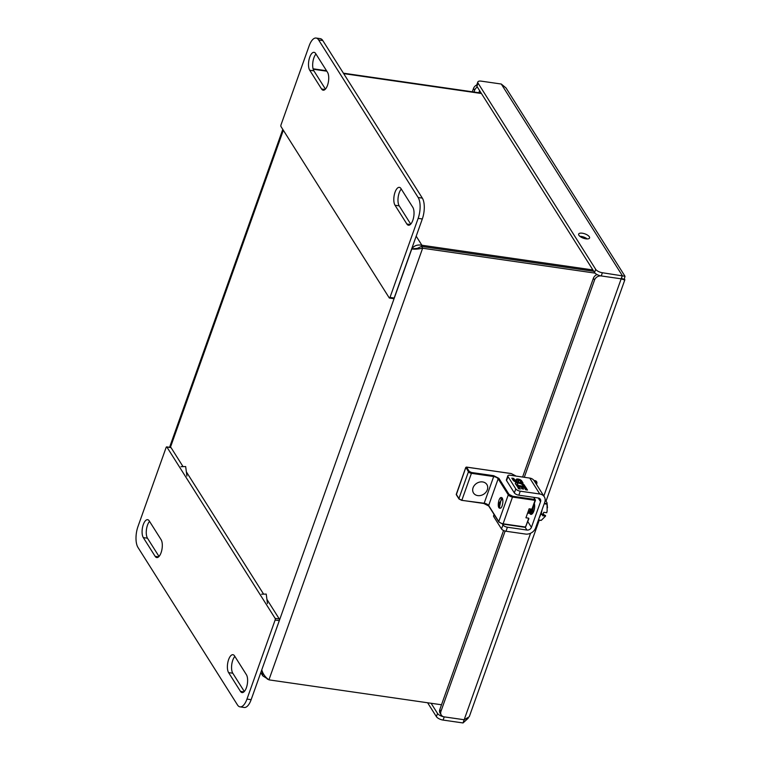 <?xml version="1.0" encoding="UTF-8"?>
<svg xmlns="http://www.w3.org/2000/svg" width="761" height="761" viewBox="0 0 761 761"><rect width="100%" height="100%" fill="white"/><g stroke="black" fill="none" stroke-linecap="round" stroke-linejoin="round"><path stroke-width="1.14" d="M268.319 679.364L262.84 675.901L261.841 670.061C263.002 674.046 265.361 677.309 268.928 679.858L441.513 704.772M595.016 273.113L422.631 248.229C417.818 249.18 414.212 249.399 411.815 248.904C413.974 245.66 417.342 244.452 421.908 245.251L421.489 246.431L417.38 248.371L411.815 248.904L261.746 669.908M267.377 679.231L267.558 678.717M268.928 679.858L422.631 248.229L421.489 246.431L593.761 271.296M418.141 248.067L415.867 248.79M481.437 93.508L343.677 73.617M326.811 71.182L313.19 69.222M416.191 236.195L421.908 245.251L592.905 269.946M313.075 68.804L326.526 70.744M343.401 73.18L481.161 93.07M180.994 466.683L185.665 466.55L186.911 476.044M261.556 594.208L266.226 594.075L267.472 603.568M528.657 519.164L525.566 527.05L528.714 518.184L528.657 519.164L528.714 518.184L525.937 517.784L529.133 508.795L531.92 509.195L535.069 500.338L512.762 497.114A3.71 1.474 -160.4 0 1 508.281 494.84L498.16 478.821A3.71 1.474 -160.4 0 0 493.689 476.538L493.689 475.701L471.43 472.486L471.43 473.323A2.473 0.98 -160.4 0 1 468.443 471.801L458.931 498.512L456.277 494.308A0.618 0.504 147.7 0 0 456.315 494.717L458.969 498.921A0.618 0.504 147.7 0 0 459.302 499.121L461.642 500.338L484.177 503.24L493.689 476.538L471.43 473.323L461.917 500.034A2.473 0.98 19.6 0 1 458.931 498.512A0.618 0.504 147.7 0 0 458.969 498.921L461.642 500.338L484.177 503.24A3.71 1.474 19.6 0 1 488.657 505.523A0.618 0.504 147.7 0 0 488.686 505.941L498.807 521.951L502.973 524.139L499.14 522.16M499.872 508.196L499.777 508.186C496.847 508.139 498.617 496.952 501.375 497.523C504.172 497.789 502.688 509.033 499.872 508.196L499.349 507.853L501.185 499.226M471.43 472.486L469.195 471.344A0.618 0.504 -32.3 0 0 468.443 471.801L465.932 467.378M466.265 467.168L466.541 467.149A0.618 0.504 147.7 0 0 465.789 467.606L456.315 494.717M535.44 500.12L535.078 499.501L535.069 500.338L535.078 499.501L512.762 496.286L502.973 524.139L525.566 527.05L503.249 523.825A3.71 1.474 -160.4 0 1 498.769 521.542A0.618 0.504 147.7 0 0 498.807 521.951M531.92 509.195L535.363 500.329M533.927 497.371L535.468 500.243L532.71 507.777M502.346 498.816L499.121 503.183L499.777 508.186M482.626 481.932A7.905 6.478 -32.3 0 1 486.878 484.538A7.905 6.478 -32.3 0 1 483.654 494.241A7.905 6.478 -32.3 0 1 473.504 492.985A7.905 6.478 -32.3 0 1 474.493 485.261A7.905 6.478 -32.3 0 1 482.626 481.932M544.733 502.298L535.601 527.934A8.342 6.83 -32.3 0 1 525.528 534.06L505.989 531.245L507.416 527.23L526.945 530.056A3.71 3.034 147.7 0 0 531.425 527.335L540.557 501.689A3.71 3.034 147.7 0 0 540.358 499.235A3.71 3.034 147.7 0 0 538.36 498.008L518.831 495.183L520.258 491.178L539.787 494.003A8.342 6.83 -32.3 0 1 544.277 496.752A8.342 6.83 -32.3 0 1 544.733 502.298M529.38 512.809L529.846 513.561L532.177 513.894M534.327 503.449A6.488 2.692 98.2 0 1 533.994 510.621A6.488 2.692 98.2 0 1 530.921 514.369A6.488 2.692 98.2 0 1 529.846 513.561M544.277 496.752L534.203 480.819A8.342 6.83 147.7 0 0 529.723 478.07L539.787 494.003M494.07 514.455L493.566 515.863A3.71 1.474 19.6 0 0 493.727 516.624L501.518 528.962A3.71 1.474 19.6 0 0 505.989 531.245M517.794 485.442L518.393 485.261A2.987 1.189 -160.4 0 1 517.252 483.749A2.987 1.189 -160.4 0 1 520.372 483.596A2.987 1.189 -160.4 0 1 522.893 485.68L524.776 486.298A4.975 1.979 19.6 0 0 520.581 482.835A4.975 1.979 19.6 0 0 515.378 483.073A4.975 1.979 19.6 0 0 515.33 483.378A4.88 1.941 19.6 0 0 516.69 485.214A4.975 1.979 19.6 0 0 516.814 485.299L518.536 488.771L520.324 489.028L518.698 486.45L520.553 486.717L521.875 488.809L523.606 489.057L522.284 486.973L524.072 487.23L525.699 489.799L527.497 490.065L525.252 486.517L517.794 485.442L517.604 485.975L525.061 487.059L525.252 486.517M521.228 482.721L523.016 482.978L521.694 480.885A2.987 1.189 19.6 0 0 518.736 479.173A2.987 1.189 19.6 0 0 516.196 479.497A2.987 1.189 19.6 0 0 516.186 479.801L516.843 480.933L515.996 481.076L513.608 478.393L511.82 478.136L513.142 480.239A2.987 1.189 19.6 0 0 516.101 481.941A2.987 1.189 19.6 0 0 518.641 481.627A2.987 1.189 19.6 0 0 518.517 481.009L518.07 480.162L519.906 480.619L521.228 482.721M520.258 491.178A3.71 1.474 -160.4 0 1 515.777 488.895L507.987 476.567A3.71 1.474 -160.4 0 1 507.834 475.806A3.71 1.474 -160.4 0 1 510.193 475.245L529.723 478.07M515.777 488.895L514.35 492.9A3.71 1.474 19.6 0 0 518.831 495.183M514.35 492.9L506.56 480.572A3.71 1.474 -160.4 0 1 506.407 479.81L507.834 475.806M502.355 524.015L502.945 524.947A3.71 1.474 19.6 0 0 507.416 527.23M517.252 483.749L517.061 484.281A2.987 1.189 19.6 0 0 517.775 485.499M526.907 489.979L525.061 487.059M522.284 486.973L523.026 488.981M518.698 486.45L519.744 488.942M516.814 485.299L516.643 485.775M524.5 486.203A4.975 1.979 19.6 0 0 520.048 483.254A4.975 1.979 19.6 0 0 515.33 483.359M522.436 482.893L521.504 481.418A2.987 1.189 19.6 0 0 518.888 479.801A2.987 1.189 19.6 0 0 516.177 479.791M518.469 481.865A2.987 1.189 19.6 0 0 518.327 481.542L517.918 480.895M513.608 478.393L513.418 478.935L512.21 478.755M514.931 480.495L514.74 481.028L513.418 478.935M514.74 481.028L515.806 481.618L515.996 481.076M515.806 481.618L516.805 480.99M533.252 506.474L530.588 513.637L531.245 513.456L533.261 506.426M528.248 513.295L528.905 513.133L530.75 509.033L528.248 513.295L527.668 512.924M530.607 513.637L529.979 513.228M532.405 513.665L531.511 512.6M531.245 513.456L532.396 512.686L533.727 505.133M528.905 513.123L530.056 512.353L531.511 509.138M528.134 511.601L529.171 508.805M545.161 499.768L547.016 502.774L547.14 510.973L546.721 512.724L546.759 512.143L546.721 512.724L543.763 512.296L542.555 515.711L545.542 516.063M543.468 514.531L545.513 515.52L545.504 516.139L541.261 520.362L538.446 519.953M545.542 515.568L545.504 516.139M502.583 499.092L501.052 498.778M161.094 539.654A9.655 4.005 98.2 0 1 161.674 550.698A9.655 4.005 98.2 0 1 156.737 557.556A9.655 4.005 98.2 0 1 155.149 556.348L143.306 537.599A9.655 4.005 98.2 0 1 142.716 526.555A9.655 4.005 98.2 0 1 147.653 519.696A9.655 4.005 98.2 0 1 149.242 520.905L161.094 539.654M234.55 655.925L246.393 674.684A9.655 4.005 98.2 0 1 246.983 685.728A9.655 4.005 98.2 0 1 242.046 692.586A9.655 4.005 98.2 0 1 240.457 691.378L228.604 672.619A9.655 4.005 98.2 0 1 228.024 661.575A9.655 4.005 98.2 0 1 232.961 654.717A9.655 4.005 98.2 0 1 234.55 655.925M171.054 447.63A1.237 0.514 -81.8 0 0 170.854 447.478L166.678 446.878A1.237 0.514 98.2 0 0 166.117 447.497L137.969 526.545A15.448 6.402 -81.8 0 0 137.96 547.406L237.48 704.933A15.448 6.402 -81.8 0 0 240.029 706.864A15.448 6.402 -81.8 0 0 246.973 699.083L275.121 620.034A1.237 0.514 98.2 0 0 275.121 618.36L166.878 447.03L171.054 447.63L183.049 466.626M149.556 521.399A9.655 4.005 -81.8 0 0 146.426 529.742A9.655 4.005 -81.8 0 0 147.472 538.198L159.011 556.453M234.864 656.429A9.655 4.005 -81.8 0 0 231.725 664.762A9.655 4.005 -81.8 0 0 232.78 673.219L244.31 691.483M186.359 471.858L263.62 594.151M266.921 599.383L279.297 618.969L275.121 618.36M240.029 706.864L244.195 707.473A15.448 6.402 -81.8 0 0 251.149 699.682L279.297 620.634A1.237 0.514 -81.8 0 0 279.297 618.969M395.026 205.261A9.655 4.005 98.2 0 1 394.445 194.217A9.655 4.005 98.2 0 1 399.373 187.358A9.655 4.005 98.2 0 1 400.971 188.566L412.814 207.325A9.655 4.005 98.2 0 1 413.394 218.369A9.655 4.005 98.2 0 1 408.467 225.227A9.655 4.005 98.2 0 1 406.869 224.019L395.026 205.261L399.202 205.86L410.731 224.124M321.57 88.989L309.717 70.24A9.655 4.005 98.2 0 1 309.137 59.196A9.655 4.005 98.2 0 1 314.074 52.338A9.655 4.005 98.2 0 1 315.663 53.546L327.515 72.295A9.655 4.005 98.2 0 1 328.096 83.339A9.655 4.005 98.2 0 1 323.159 90.198A9.655 4.005 98.2 0 1 321.57 88.989L325.033 89.494M389.993 297.418L418.15 218.369A15.448 6.402 -81.8 0 0 418.16 197.518L318.64 39.981A15.448 6.402 -81.8 0 0 316.091 38.05A15.448 6.402 -81.8 0 0 309.147 45.841L280.999 124.89A1.237 0.514 98.2 0 0 280.999 126.554L389.242 297.884A1.237 0.514 98.2 0 0 389.442 298.046A1.237 0.514 98.2 0 0 389.993 297.418L394.169 298.027L422.317 218.968A15.448 6.402 -81.8 0 0 422.336 198.117L322.816 40.59A15.448 6.402 -81.8 0 0 320.267 38.649L316.091 38.05M401.285 189.07A9.655 4.005 -81.8 0 0 398.146 197.403A9.655 4.005 -81.8 0 0 399.202 205.86M315.977 54.041A9.655 4.005 -81.8 0 0 312.838 62.383A9.655 4.005 -81.8 0 0 313.893 70.84L325.432 89.094M393.408 298.493A1.237 0.514 -81.8 0 0 393.618 298.645A1.237 0.514 -81.8 0 0 394.169 298.027M479.611 90.616L478.859 92.737M480.552 92.975L480.752 92.414M468.215 718.222L463.03 722.95L443.102 720.077A5.565 2.207 -160.4 0 1 436.395 716.653L427.615 702.764M530.579 533.252L464.172 719.744L444.243 716.872L464.172 719.744L444.243 716.872L464.172 719.744L469.261 716.757L539.254 520.172M625 276.272L506.027 87.953L501.28 84.033L481.352 81.161A5.565 2.207 19.6 0 0 477.822 81.998A5.565 2.207 19.6 0 0 478.051 83.139L595.682 269.318A5.565 2.207 19.6 0 0 602.389 272.742L625 276.272L624.296 279.144L624.876 279.734L546.094 500.976M622.565 278.887L624.296 279.144C625.542 280.2 624.505 280.096 621.176 278.821C622.165 278.126 622.089 278.069 620.957 278.659C622.089 278.069 622.165 278.126 621.176 278.821L601.247 275.948L621.176 278.821L601.247 275.948L621.176 278.821L543.82 496.048M464.172 719.744L463.03 722.95M536.495 484.453L536.771 483.692A3.092 2.53 147.7 0 0 536.6 481.637A3.092 2.53 147.7 0 0 534.935 480.619L533.975 480.476M524.291 477.28L594.531 280.029A5.565 4.556 -32.3 0 1 601.247 275.948L602.389 272.742M443.102 720.077L444.243 716.872A5.565 4.556 -32.3 0 1 441.256 715.036A5.565 4.556 -32.3 0 1 440.952 711.335L505.142 531.064M578.902 235.263A5.793 2.302 -160.4 0 1 578.664 234.074A5.793 2.302 -160.4 0 1 584.895 233.855A5.793 2.302 -160.4 0 1 589.575 237.965A5.793 2.302 -160.4 0 1 584.638 238.583A5.793 2.302 -160.4 0 1 578.902 235.263M501.28 84.033L622.317 275.625L621.176 278.821M472.305 91.786L473.494 88.447A5.565 4.556 -32.3 0 1 476.776 84.937M444.243 716.872A5.565 2.207 -160.4 0 1 437.537 713.447L431.106 703.269M536.771 483.692L535.63 481.894A3.092 2.53 147.7 0 0 535.792 480.895M535.63 481.894L535.363 482.655M597.043 274.559A5.565 4.556 147.7 0 0 593.39 278.231L594.531 280.029M440.952 711.335L439.81 709.537L503.563 530.503M522.598 477.042L593.39 278.231M439.81 709.537A5.565 4.556 147.7 0 0 440.124 713.228L441.256 715.036M587.226 238.935A5.793 2.302 19.6 0 0 579.872 236.31M595.682 269.318L594.541 272.524A5.565 2.207 19.6 0 0 601.247 275.948M594.541 272.524L476.909 86.345L478.051 83.139M477.822 81.998L476.681 85.194A5.565 2.207 19.6 0 0 476.909 86.345M473.998 92.033L474.636 90.245A5.565 4.556 -32.3 0 1 477.347 87.039M170.388 447.411L283.33 130.245M582.507 237.86L581.642 236.481M503.088 524.091L525.29 527.354L528.866 518.793M461.765 500.3L483.796 503.478L489.019 506.141M483.796 503.478L488.686 505.941M512.762 496.286L509.033 494.384A0.618 0.504 147.7 0 0 508.281 494.84L498.769 521.542L488.657 505.523L498.16 478.821A0.618 0.504 147.7 0 1 498.912 478.365L493.689 475.701M456.353 494.098L465.761 467.473L466.436 467.073L511.116 473.58M469.195 471.344L466.541 467.149L511.23 473.542L515.397 475.72A0.618 0.504 -32.3 0 0 515.064 475.52L515.368 475.996M511.335 473.618L515.064 475.52M509.033 494.384L498.912 478.365M535.078 499.501L533.699 497.333M531.425 527.335L527.839 521.656M538.217 497.989L540.557 501.689M526.945 530.056L525.242 527.354M502.945 524.947L501.518 528.962M493.727 516.624L494.346 514.883M521.504 481.418L521.694 480.885M518.517 481.009L518.327 481.542M506.56 480.572L507.987 476.567M539.435 517.166A12.233 5.07 -81.8 0 0 541.404 511.63M539.14 518.013L542.079 509.756M538.427 519.991L540.995 520.362M546.95 503.649L544.381 503.278M544.21 503.772L547.026 504.172L546.893 503.639M543.554 514.208L541.166 513.865M540.985 514.398L543.364 514.74M143.306 537.599L147.472 538.198M158.611 556.852L155.149 556.348M240.457 691.378L243.92 691.873M232.78 673.219L228.604 672.619M246.973 699.083L251.149 699.682M279.297 620.634L275.121 620.034M410.331 224.514L406.869 224.019M313.893 70.84L309.717 70.24M422.336 198.117L418.16 197.518M418.15 218.369L422.317 218.968M318.64 39.981L322.816 40.59M437.537 713.447L436.395 716.653M473.494 88.447L474.636 90.245M260.776 672.638L262.84 675.901M282.788 129.389L169.579 447.297M535.097 480.648L534.736 481.665M584.448 237.318L585.342 238.735M517.88 480.695L518.07 480.162M516.652 481.466L516.843 480.933M530.027 513.285L529.142 512.22M538.988 518.422L541.375 513.171L542.174 509.48M538.408 520.058L541.004 520.429M547.016 502.774L547.492 507.806M547.14 510.973L546.798 512.553M393.618 298.645L389.442 298.046M621.851 278.792L622.802 279.002L621.651 278.374"/></g></svg>
